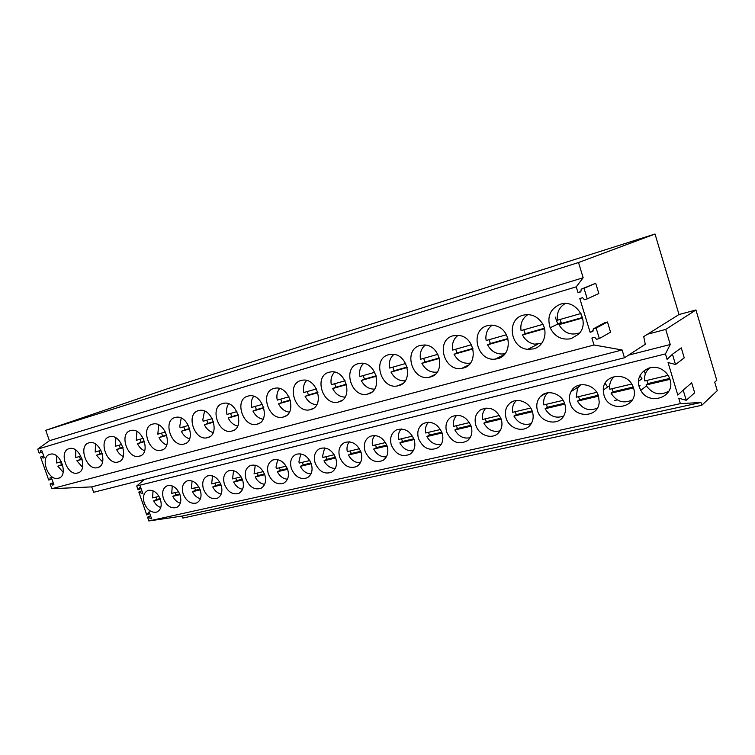 <?xml version="1.0" encoding="UTF-8"?>
<svg xmlns="http://www.w3.org/2000/svg" width="755" height="755" viewBox="0 0 755 755"><rect width="100%" height="100%" fill="white"/><g stroke="black" fill="none" stroke-linecap="round" stroke-linejoin="round"><path stroke-width="1.13" d="M683.171 390.099L677.801 395.073L668.043 362.532L675.508 364.505L672.441 354.255L667.09 359.371L665.448 353.897L670.251 344.525L665.731 329.416L695.95 309.975L716.778 380.275L714.711 382.153L717.25 390.703L701.791 405.275L700.961 402.481L680.368 403.632L678.736 398.206L686.22 400.282L694.666 392.798L691.703 382.851L683.171 390.099L686.22 400.282M701.791 405.275L182.852 518.062L182.172 516.071L148.867 520.978L680.368 403.632M148.867 520.978L147.546 517.156L151.642 518.902L149.16 511.739L146.772 514.948L138.826 492.062L142.921 493.751L140.421 486.56L138.052 489.844L136.721 485.994L665.448 353.897M160.39 499.366C162.127 505.557 160.994 509.748 157.002 511.947L156.087 512.23C150.981 512.673 147.046 509.653 144.28 503.16C142.506 496.818 143.724 492.581 147.923 490.467L148.48 490.297C153.605 489.769 157.569 492.788 160.39 499.366M506.077 418.053C504.425 411.881 505.774 406.879 510.144 403.038C517.062 397.13 529.727 402.037 532.464 411.852C533.842 416.722 533.181 421.016 530.472 424.735C524.338 433.37 509.078 429.057 506.077 418.053M418.496 438.655C416.713 431.766 418.412 426.679 423.612 423.385C431.766 420.658 437.947 423.885 442.156 433.087C443.827 439.287 442.515 444.129 438.24 447.592C429.774 451.471 423.196 448.498 418.496 438.655M264.788 474.81C266.534 481.265 265.213 485.786 260.815 488.381C254.473 490.118 249.556 487.06 246.055 479.217C244.243 472.517 245.715 467.921 250.462 465.448C256.662 464.07 261.438 467.194 264.788 474.81M203.491 489.231C201.698 482.662 203.067 478.217 207.587 475.905C213.391 474.706 217.893 477.773 221.111 485.087C222.857 491.448 221.602 495.837 217.355 498.253C211.447 499.734 206.823 496.724 203.491 489.231M224.443 484.304C222.649 477.66 224.065 473.149 228.699 470.752C234.692 469.478 239.335 472.564 242.61 480.029C244.356 486.437 243.063 490.892 238.74 493.392C232.625 494.997 227.859 491.967 224.443 484.304M180.03 494.752C181.766 500.999 180.596 505.255 176.519 507.52C170.979 508.804 166.619 505.85 163.439 498.649C161.655 492.232 162.92 487.928 167.223 485.748C172.668 484.701 176.934 487.702 180.03 494.752M183.172 494.015C181.379 487.522 182.691 483.143 187.108 480.897C192.723 479.784 197.112 482.813 200.264 489.995C202 496.299 200.792 500.622 196.63 502.953C190.911 504.331 186.419 501.348 183.172 494.015M315.118 462.975C313.306 456.095 314.92 451.273 319.969 448.508C326.877 446.762 332.134 449.961 335.758 458.115C337.494 464.627 336.088 469.346 331.539 472.252C324.433 474.555 318.959 471.46 315.118 462.975M291.355 468.562C289.543 461.73 291.109 456.983 296.064 454.331C302.717 452.726 307.804 455.907 311.324 463.863C313.07 470.374 311.683 475.018 307.172 477.821C300.339 479.897 295.063 476.811 291.355 468.562M268.346 473.98C266.534 467.203 268.053 462.532 272.904 459.974C279.322 458.493 284.248 461.645 287.683 469.431C289.429 475.914 288.07 480.501 283.606 483.191C277.028 485.087 271.942 482.011 268.346 473.98M391.316 445.054C389.514 438.117 391.222 433.077 396.441 429.944C404.236 427.547 410.144 430.794 414.165 439.674C415.854 446.035 414.486 450.867 410.041 454.189C401.962 457.502 395.724 454.463 391.316 445.054M603.953 395.035L603.264 390.042C602.811 374.791 626.188 370.979 632.596 385.626L633.558 388.07C640.042 407.407 608.945 414.278 603.953 395.035M570.072 403C568.892 398.951 569.213 395.158 571.044 391.609C576.291 380.445 595.185 383.493 598.545 396.309L599.196 402.047C598.649 418.062 574.045 418.572 570.072 403M446.649 432.039C444.884 425.254 446.545 420.129 451.641 416.675C460.201 413.476 466.713 416.675 471.167 426.264C472.781 432.209 471.592 436.994 467.609 440.609C458.729 445.271 451.735 442.411 446.649 432.039M639.192 386.749C634.351 373.253 651.697 361.409 663.532 370.563C666.703 372.866 668.855 375.848 669.996 379.501C675.98 396.96 649.111 406.464 640.74 390.297L639.192 386.749M339.665 457.2C337.853 450.282 339.514 445.384 344.648 442.505C351.821 440.59 357.275 443.808 361.013 452.179C362.74 458.672 361.324 463.438 356.766 466.477C349.367 469.044 343.667 465.948 339.665 457.2M387.126 446.035C388.844 452.481 387.438 457.294 382.908 460.465C375.188 463.362 369.233 460.286 365.052 451.226C363.249 444.289 364.939 439.316 370.129 436.324C377.604 434.191 383.266 437.428 387.126 446.035M564.872 404.227C565.976 407.983 565.778 411.532 564.268 414.863C559.446 426.386 540.788 423.291 537.475 410.673C535.965 405.227 536.928 400.546 540.382 396.62C547.082 388.872 561.928 393.364 564.872 404.227M501.254 419.195C502.783 424.725 501.792 429.359 498.3 433.087C491.826 439.939 478.632 435.191 475.829 425.169C474.093 418.6 475.659 413.495 480.51 409.842C489.533 405.973 496.441 409.087 501.254 419.195M182.172 516.071L700.961 402.481M578.519 262.532L45.734 430.312L167.308 388.797L655.029 234.022L578.519 262.532L583.153 277.755L576.235 286.843L578.019 292.685L580.878 291.43M665.731 329.416L647.582 334.191L679.009 314.533L655.029 234.022M679.009 314.533L695.95 309.975M648.753 368.685L648.602 368.176M628.519 355.143L670.251 344.525M136.721 485.994L144.479 479.397M672.441 354.255L681.255 347.866L684.247 357.87L675.508 364.505M593.043 330.662L590.108 332.247L579.802 298.518L582.596 297.697L584.427 299.707L587.239 298.886L584.021 288.344L581.218 289.184L580.812 291.855L578.019 292.685M599.338 338.551L596.139 328.076L593.326 328.85L604.717 322.744L607.473 321.979L610.578 332.191L599.338 338.551L596.516 339.306L594.685 337.287L591.882 338.042L594.006 344.988L622.101 349.98L624.46 357.766L645.27 344.289L643.732 336.598L647.582 334.191M593.326 328.85L592.911 331.483L590.108 332.247M45.734 430.312L49.415 440.722L37.75 449.102L576.235 286.843M37.75 449.102L39.156 453.075L40.487 452.679L40.459 450.924L41.789 450.527L44.328 457.7L42.997 458.087L41.902 456.652L40.572 457.049L48.716 480.029L50.056 479.67L50.028 477.934L51.368 477.566L53.898 484.701L52.557 485.059L51.453 483.625L50.123 483.983L51.802 488.73L594.006 344.988M571.073 338.684L578.528 334.22C590.91 322.479 576.461 298.527 560.474 304.199C550.244 308.653 546.799 316.515 550.15 327.783C554.698 336.73 561.673 340.363 571.073 338.684M139.42 456.199C151.17 453.774 142.94 427.613 131.276 430.425L130.549 430.595C118.695 433.445 127.652 459.748 139.25 456.246L139.42 456.199M109.409 436.805C97.924 439.561 106.795 465.439 118.025 462.032L118.176 461.984C129.577 459.635 121.357 433.861 110.06 436.654L109.409 436.805M88.948 442.826C77.812 445.478 86.608 470.95 97.48 467.619L97.612 467.581C108.673 465.307 100.481 439.91 89.543 442.675L88.948 442.826M152.416 424.168C140.156 427.122 149.197 453.859 161.192 450.273L161.381 450.225C173.499 447.706 165.279 421.158 153.218 423.98L152.416 424.168M175.028 417.515C162.363 420.582 171.479 447.772 183.89 444.091L184.107 444.034C196.593 441.439 188.391 414.495 175.924 417.307L175.028 417.515M338.721 401.943C353.623 398.81 346.356 369.79 331.115 371.866L328.982 372.253C313.41 376.094 322.819 406.228 338.221 402.066L338.721 401.943M523.092 315.194C506.124 319.327 510.191 348.215 527.754 349.329L533.568 348.895C543.704 346.526 548.441 332.672 542.165 323.149C537.201 316.1 530.85 313.448 523.092 315.194M463.221 368.053C478.604 364.835 475.386 337.409 459.266 335.465L453 335.796C435.286 340.194 443.912 371.96 461.749 368.364L463.221 368.053M77.708 473.007C88.439 470.809 80.275 445.78 69.677 448.517L69.13 448.649C58.343 451.216 67.053 476.282 77.576 473.036L77.708 473.007M58.418 478.255C68.847 476.131 60.711 451.471 50.434 454.17L49.943 454.293C39.477 456.766 48.103 481.445 58.305 478.293L58.418 478.255M222.678 403.51C209.135 406.813 218.384 434.937 231.7 431.077L231.974 431.011C245.243 428.227 237.164 400.509 223.82 403.255L222.678 403.51M497.649 358.672C511.833 355.69 511.796 331.643 497.413 326.377C494.015 324.99 490.646 324.763 487.296 325.716C469.355 330.152 476.905 361.673 495.204 359.116L497.649 358.672M430.199 377.038C445.827 373.763 440.826 345.092 424.489 344.978L420.091 345.469C402.868 349.744 411.937 381.266 429.17 377.273L430.199 377.038M358.163 363.674C342.043 367.666 351.415 398.291 367.411 394.119L368.025 393.968C383.276 390.76 376.481 361.598 360.777 363.24L358.163 363.674M388.504 354.756C371.828 358.889 381.105 389.995 397.715 385.852L398.489 385.673C414.014 382.407 407.926 353.302 391.817 354.274L388.504 354.756M273.857 388.457C259.352 392.024 268.714 421.139 283.021 417.1L283.38 417.015C297.47 414.051 289.646 385.597 275.377 388.145L273.857 388.457M300.905 380.511C285.871 384.21 295.262 413.825 310.107 409.72L310.531 409.616C325.027 406.567 317.44 377.802 302.68 380.161L300.905 380.511M257.21 424.14C270.894 421.262 262.91 393.166 249.112 395.837L247.81 396.12C233.786 399.546 243.101 428.17 256.898 424.216L257.21 424.14M207.616 437.636C220.498 434.946 212.334 407.615 199.443 410.409L198.433 410.635C185.343 413.815 194.526 441.467 207.38 437.702L207.616 437.636M51.802 488.73L91.723 486.881L622.101 349.98M91.723 486.881L93.629 492.288L624.46 357.766M49.415 440.722L583.153 277.755M587.239 298.886L598.828 293.535L595.704 283.257L581.218 289.184M607.473 321.979L596.139 328.076M595.704 283.257L584.021 288.344M43.696 455.897L40.572 457.049M53.209 482.756L50.123 483.983M138.826 492.062L141.855 490.703M138.052 489.844L141.091 488.494M147.546 517.156L150.538 515.722M146.772 514.948L149.773 513.513M43.724 455.982L41.902 456.652M42.318 452.018L40.487 452.679M53.256 482.907L51.453 483.625M51.859 478.953L50.056 479.67M44.3 457.606L42.997 458.087M53.841 484.55L52.557 485.059M612.484 378.472L612.088 377.189M607.624 387.032L605.114 383.285M617.269 399.905L614.683 400.509M557.794 324.065L555.218 317.043M645.308 374.018L644.241 370.478M638.532 381.294L641.976 378.774L639.995 375.66M153.01 490.778L152.623 497.913L159.022 496.394M155.936 497.13L156.804 499.385L153.671 500.839C155.417 504.302 157.786 506.52 160.768 507.502M153.671 500.839L160.353 499.263M156.804 499.385L160.107 498.602M56.653 455.916L56.71 463.004L61.372 461.673M60.523 461.918L61.57 464.721L57.852 466.137L63.165 472.281M57.852 466.137L62.627 464.797M61.57 464.721L62.514 464.448M172.263 485.956L171.725 493.374L178.633 491.731M175.018 492.59L175.896 494.884L172.791 496.337C174.641 499.98 177.151 502.245 180.322 503.151M172.791 496.337L179.992 494.648M175.896 494.884L179.737 493.978M75.764 450.074L75.67 457.596L80.861 456.114M79.464 456.52L80.53 459.361L76.821 460.786L82.569 467.194M76.821 460.786L82.135 459.285M80.53 459.361L82.021 458.936M192.081 480.982L191.402 488.693L198.848 486.928M194.667 487.919L195.554 490.24L192.468 491.703C194.422 495.525 197.083 497.847 200.453 498.668M192.468 491.703L200.226 489.882M195.554 490.24L199.971 489.202M95.489 444.072L95.234 452.018L100.981 450.376M99.009 450.943L100.085 453.83L96.404 455.256L102.605 461.918M96.404 455.256L102.274 453.604M100.085 453.83L102.161 453.245M212.504 475.877L211.664 483.88L219.677 481.973M214.911 483.106L215.807 485.465L212.75 486.937C214.807 490.939 217.629 493.308 221.206 494.044M212.75 486.937L221.073 484.974M215.807 485.465L220.819 484.285M115.864 437.872L115.421 446.262L121.772 444.45M119.177 445.195L120.262 448.13L116.6 449.555C118.261 452.896 120.489 455.199 123.282 456.464M116.6 449.555L123.074 447.724M120.262 448.13L122.961 447.366M233.559 470.61L232.549 478.915L241.156 476.867M235.758 478.151L236.664 480.548L233.644 482.02C235.824 486.22 238.806 488.627 242.6 489.259M233.644 482.02L242.572 479.916M236.664 480.548L242.317 479.217M136.919 431.492L136.268 440.316L143.252 438.325M140.005 439.25L141.1 442.241L137.467 443.666C139.241 447.215 141.638 449.593 144.649 450.801M137.467 443.666L144.573 441.656M141.1 442.241L144.46 441.288M255.275 465.203L254.076 473.8L263.316 471.601M257.247 473.045L258.172 475.48L255.181 476.952C257.483 481.35 260.645 483.804 264.675 484.314M255.181 476.952L264.75 474.697M258.172 475.48L264.486 473.989M158.692 424.905L157.814 434.172L165.468 431.992M161.513 433.115L162.636 436.154L159.031 437.579C160.919 441.335 163.486 443.789 166.732 444.94M159.031 437.579L166.808 435.38M162.636 436.154L166.695 435.003M277.68 459.616L276.037 467.034L276.283 468.515L286.183 466.165M279.416 467.77L280.35 470.252L277.396 471.724C279.831 476.339 283.182 478.83 287.447 479.189M277.396 471.724L287.646 469.308M280.35 470.252L287.381 468.591M181.209 418.11L179.784 426.216L180.086 427.821L188.448 425.433M183.758 426.773L184.89 429.869L181.313 431.284C183.333 435.267 186.079 437.796 189.581 438.853M181.313 431.284L189.816 428.887M184.89 429.869L189.703 428.51M300.801 453.868L298.952 461.569L299.197 463.07L309.805 460.55M302.283 462.334L303.227 464.853L300.33 466.326C302.897 471.167 306.445 473.687 310.975 473.895M300.33 466.326L311.286 463.749M303.227 464.853L311.022 463.013M204.529 411.088L202.831 419.62L203.123 421.252L212.249 418.648M206.757 420.214L207.908 423.357L204.369 424.772C206.511 428.991 209.465 431.586 213.221 432.549M204.369 424.772L213.627 422.158M207.908 423.357L213.514 421.771M324.678 447.932L322.611 455.916L322.857 457.445L334.201 454.746M325.896 456.728L326.849 459.276L323.999 460.758C326.717 465.835 330.482 468.383 335.277 468.411M323.999 460.758L335.72 458.002M326.849 459.276L335.447 457.256M228.68 403.821C226.953 406.256 226.283 409.238 226.679 412.787L226.972 414.448L236.9 411.617M230.568 413.429L231.728 416.628L228.227 418.034C230.511 422.498 233.672 425.15 237.702 425.999M228.227 418.034L238.306 415.193M231.728 416.628L238.193 414.797M349.357 441.807C347.536 444.034 346.772 446.79 347.045 450.084L347.291 451.641L359.437 448.753M350.282 450.924L351.245 453.529L348.442 455.01C351.33 460.323 355.322 462.9 360.409 462.721M348.442 455.01L360.966 452.056M351.245 453.529L360.692 451.301M253.708 396.309C251.764 398.819 250.981 401.953 251.377 405.709L251.67 407.407L262.457 404.331M255.209 406.398L256.389 409.654L252.944 411.06C255.379 415.769 258.757 418.487 263.08 419.195M252.944 411.06L263.882 407.974M256.389 409.654L263.769 407.568M374.857 435.484C372.894 437.768 372.045 440.618 372.309 444.044L372.545 445.639L385.531 442.553M375.48 444.94L376.452 447.583L373.716 449.065C376.773 454.642 381.011 457.228 386.409 456.822M373.716 449.065L387.089 445.912M376.452 447.583L386.805 445.139M279.661 388.532C277.481 391.118 276.585 394.403 276.972 398.385L277.255 400.112L288.967 396.771M280.747 399.112L281.945 402.434L278.548 403.831C281.143 408.814 284.758 411.569 289.401 412.117M278.548 403.831L290.411 400.48M281.945 402.434L290.298 400.075M401.245 428.953C399.112 431.294 398.178 434.248 398.432 437.815L398.668 439.429L412.532 436.126M401.537 438.74L402.528 441.43L399.848 442.911C403.104 448.772 407.596 451.367 413.325 450.697M399.848 442.911L414.127 439.552M402.528 441.43L413.844 438.768M306.596 380.473C304.161 383.134 303.132 386.569 303.51 390.779L303.793 392.543L316.487 388.929M307.228 391.562L308.436 394.95L305.095 396.337C307.861 401.594 311.739 404.406 316.713 404.755M305.095 396.337L317.949 392.704M308.436 394.95L317.827 392.289M428.538 422.205C426.254 424.612 425.225 427.66 425.461 431.36L425.688 433.002L440.505 429.482M428.491 432.332L429.491 435.069L426.886 436.55C430.35 442.704 435.125 445.299 441.213 444.336M426.886 436.55L442.119 432.964M429.491 435.069L441.835 432.162M334.569 372.111C331.86 374.848 330.69 378.444 331.049 382.889L331.332 384.691L345.063 380.775M334.691 383.729L335.918 387.173L332.653 388.561C335.607 394.11 339.75 396.96 345.082 397.102M332.653 388.561L346.554 384.635M335.918 387.173L346.432 384.21M456.813 415.222C454.35 417.694 453.226 420.837 453.444 424.678L453.67 426.349L469.478 422.592M456.388 425.707L457.407 428.491L454.869 429.963C458.578 436.437 463.655 439.023 470.12 437.711M454.869 429.963L471.129 426.141M457.407 428.491L470.837 425.32M363.636 363.438C360.635 366.25 359.305 370.007 359.644 374.697L359.918 376.537L374.773 372.3M363.212 375.603L364.457 379.114L361.258 380.482C364.41 386.352 368.855 389.231 374.574 389.118M361.258 380.482L376.292 376.235M364.457 379.114L376.169 375.801M486.097 408.002C483.455 410.531 482.237 413.778 482.426 417.751L482.653 419.459L499.536 415.448M485.286 418.836L486.314 421.668L483.87 423.14C487.834 429.963 493.251 432.511 500.112 430.803M483.87 423.14L501.207 419.063M486.314 421.668L500.914 418.223M393.874 354.425C390.543 357.304 389.042 361.23 389.353 366.184L389.627 368.062L405.68 363.485M392.845 367.147L394.101 370.733L390.986 372.083C394.365 378.293 399.121 381.19 405.256 380.784M390.986 372.083L407.219 367.506M394.101 370.733L407.096 367.062M516.448 400.527C513.626 403.123 512.305 406.473 512.475 410.578L512.692 412.315L530.708 408.04M515.24 411.711L516.288 414.599L513.928 416.071C518.194 423.262 523.97 425.773 531.256 423.602M513.928 416.071L532.417 411.72M516.288 414.599L532.124 410.871M425.339 345.054C421.668 348.008 419.969 352.104 420.261 357.341L420.526 359.257L437.862 354.312M423.649 358.361L424.923 362.023L421.894 363.363C425.471 369.846 430.51 372.772 437.032 372.121L437.22 372.083M421.894 363.363L439.429 358.408M424.923 362.023L439.306 357.955M547.932 392.789L546.913 393.751C544.591 396.337 543.506 399.461 543.647 403.132L543.855 404.906L563.088 400.339M546.299 404.331L547.366 407.275L545.11 408.729C549.706 416.326 555.878 418.77 563.617 416.062M545.11 408.729L564.825 404.095M547.366 407.275L564.523 403.227M458.115 335.314C454.066 338.325 452.169 342.6 452.415 348.13L452.679 350.084L471.394 344.752M455.699 349.225L456.992 352.962L454.066 354.274C457.596 360.73 462.673 363.712 469.299 363.221L470.535 362.985M454.066 354.274L472.979 348.933M456.992 352.962L472.856 348.47M580.595 384.767L577.462 388.627L576.207 397.224L596.724 392.345M578.538 396.668L579.613 399.669L577.471 401.113C582.454 409.153 589.07 411.503 597.29 408.162M577.471 401.113L598.498 396.167M579.613 399.669L598.196 395.28M492.288 325.16C487.834 328.246 485.71 332.7 485.909 338.533L486.163 340.533L506.36 334.776M489.07 339.703L490.382 343.516L487.579 344.818C490.929 351.037 495.875 354.095 502.405 353.991L505.303 353.453M487.579 344.818L507.973 339.052M490.382 343.516L507.851 338.58M614.513 376.452C611.361 379.076 609.729 382.483 609.596 386.673L609.804 389.231L631.708 384.031M612.022 388.702L613.107 391.769L611.078 393.204C616.533 401.736 623.621 403.953 632.35 399.867M611.078 393.204L633.511 387.928M613.107 391.769L633.2 387.032M638.909 385.682L640.07 385.409M527.962 314.58C523.055 317.723 520.676 322.366 520.827 328.529L521.073 330.577L542.864 324.367M523.857 329.784L525.187 333.682L522.507 334.956C525.15 340.071 529.17 343.138 534.568 344.148L541.637 343.44M522.507 334.956L544.506 328.746M525.187 333.682L544.383 328.255M649.744 367.836C646.233 370.724 644.506 374.461 644.543 379.038L644.732 380.926L668.109 375.377M646.818 380.435L647.922 383.559L646.025 384.984L646.705 386.249C652.943 394.308 660.332 395.922 668.892 391.109M646.025 384.984L669.949 379.359M647.922 383.559L669.638 378.434M565.221 303.538C559.832 306.738 557.171 311.589 557.256 318.091L557.501 320.195L581.001 313.495M560.144 319.44L561.494 323.423L558.945 324.669C563.928 333.03 570.837 335.777 579.651 332.898M558.945 324.669L582.671 317.968M561.494 323.423L582.549 317.468M646.516 385.918L640.74 390.297M59.664 477.745L58.305 478.293M157.606 511.654L157.002 511.947M79.039 472.46L77.576 473.036M177.114 507.228L176.519 507.52M99.047 466.996L97.48 467.619M197.215 502.67L196.63 502.953M119.715 461.343L118.025 462.032M217.931 497.97L217.355 498.253M141.081 455.51L139.25 456.246M239.288 493.119L238.74 493.392M163.174 449.461L161.192 450.273M261.315 488.126L260.815 488.381M186.032 443.213L183.89 444.091M209.711 436.73L207.38 437.702M234.248 430.001L231.7 431.077M259.692 423.026L256.898 424.216M286.098 415.769L283.021 417.1M313.523 408.228L310.107 409.72M342.043 400.367L338.221 402.066M371.715 392.166L367.411 394.119M402.641 383.587L397.715 385.852M481.633 409.201L480.51 409.842M434.927 374.565L429.17 377.273M512.805 401.462L510.144 403.038M468.732 364.995L461.749 368.364M545.874 393.232L540.382 396.62M504.349 354.595L495.204 359.116M578.774 386.607L571.044 391.609M537.72 344.28L527.754 349.329M609.653 385.635L603.264 390.042M561.069 322.479L550.15 327.783"/></g></svg>
